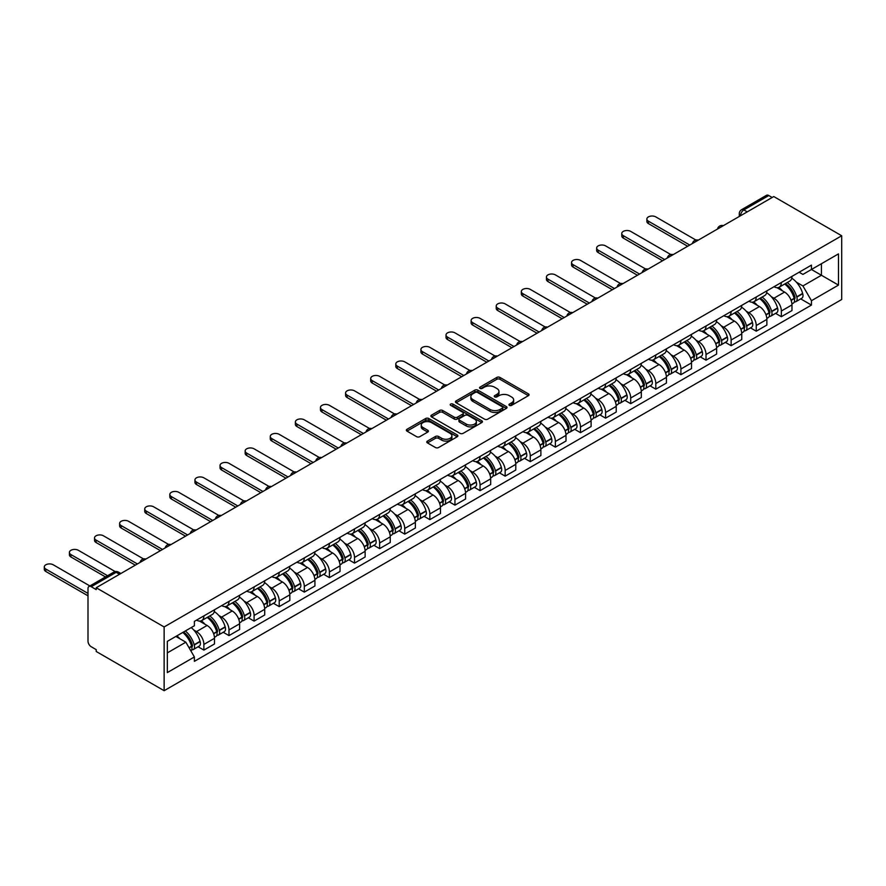 <?xml version="1.0" encoding="UTF-8"?>
<svg xmlns="http://www.w3.org/2000/svg" width="886" height="886" viewBox="0 0 886 886"><rect width="100%" height="100%" fill="white"/><g stroke="black" fill="none" stroke-linecap="round" stroke-linejoin="round"><path stroke-width="1.33" d="M509.395 405.367A1.562 0.908 0 0 0 511.61 405.367L528.388 395.677A2.237 1.285 0 0 0 529.053 394.768A2.237 1.285 0 0 0 528.388 393.849L499.959 377.436A2.237 1.285 0 0 0 496.802 377.436L480.013 387.127A1.562 0.908 0 0 0 479.559 387.769A1.562 0.908 0 0 0 480.013 388.4A1.562 0.908 0 0 0 482.228 388.4L484.398 387.149A7.154 4.131 0 0 1 494.51 387.149L496.88 388.522A7.154 4.131 0 0 1 498.973 391.435A7.154 4.131 0 0 1 496.88 394.359L494.709 395.61A1.562 0.908 0 0 0 494.244 396.241A1.562 0.908 0 0 0 494.709 396.884A1.562 0.908 0 0 0 496.913 396.884L499.084 395.632A7.154 4.131 0 0 1 509.195 395.632L511.565 396.994A7.154 4.131 0 0 1 513.659 399.918A7.154 4.131 0 0 1 511.565 402.831L509.395 404.094A1.562 0.908 0 0 0 508.941 404.725A1.562 0.908 0 0 0 509.395 405.367L509.395 404.094M427.451 441.095A2.237 1.285 0 0 0 426.786 442.014A2.237 1.285 0 0 0 427.451 442.922L435.425 447.53A2.237 1.285 0 0 0 438.581 447.53L457.22 436.765A2.237 1.285 0 0 0 457.874 435.857A2.237 1.285 0 0 0 457.22 434.937L428.791 418.524A2.237 1.285 0 0 0 425.634 418.524L406.984 429.289A2.237 1.285 0 0 0 406.331 430.197A2.237 1.285 0 0 0 406.984 431.105L416.619 436.676A2.237 1.285 0 0 0 419.787 436.676L427.761 432.069A2.237 1.285 0 0 0 428.414 431.161A2.237 1.285 0 0 0 427.761 430.242L422.987 427.484A5.981 3.455 0 0 1 421.238 425.047A5.981 3.455 0 0 1 424.926 421.858A5.981 3.455 0 0 1 431.438 422.611L450.154 433.409A5.981 3.455 0 0 1 451.904 435.857A5.981 3.455 0 0 1 448.216 439.046A5.981 3.455 0 0 1 441.704 438.293L438.581 436.488A2.237 1.285 0 0 0 435.425 436.488L427.451 441.095L427.451 442.922M164.131 626.956L96.209 587.739L773.777 196.548L841.7 235.765L164.131 626.956L164.131 690.703L841.7 299.501L841.7 235.765M484.553 419.167A2.237 1.285 0 0 0 487.71 419.167L506.36 408.402A2.237 1.285 0 0 0 507.013 407.482A2.237 1.285 0 0 0 506.36 406.574L477.919 390.161A2.237 1.285 0 0 0 474.763 390.161L456.124 400.926A2.237 1.285 0 0 0 455.459 401.834A2.237 1.285 0 0 0 456.124 402.742L484.553 419.167M451.295 405.71A1.562 0.908 0 0 1 452.879 405.921L452.879 404.071L481.785 420.761A2.237 1.285 0 0 1 482.449 421.67A2.237 1.285 0 0 1 481.785 422.578L463.145 433.343A2.237 1.285 0 0 1 459.989 433.343L431.548 416.929L431.548 415.102A2.237 1.285 0 0 0 430.895 416.01A2.237 1.285 0 0 0 431.548 416.929M431.548 415.102L439.534 410.495A2.237 1.285 0 0 1 442.69 410.495L454.219 417.151A2.237 1.285 0 0 0 457.386 417.151L462.68 414.105A2.237 1.285 0 0 0 463.334 413.186A2.237 1.285 0 0 0 462.68 412.278L450.664 405.345A1.562 0.908 0 0 1 450.21 404.703A1.562 0.908 0 0 1 451.173 403.872A1.562 0.908 0 0 1 452.879 404.071M96.209 587.739L96.209 589.6L91.225 586.72A4.552 2.625 -120 0 0 88.943 586.499A4.552 2.625 -120 0 0 88.002 588.581L88.002 641.176A4.552 2.625 -120 0 0 91.225 646.747L96.209 649.626L96.209 651.487L164.131 690.703M747.23 211.876L743.841 209.927A4.552 2.625 60 0 0 741.571 209.705L766.512 195.297A4.552 2.625 60 0 1 768.793 195.529L743.841 209.927A4.552 2.625 120 0 0 740.63 215.508L740.63 215.686M772.171 197.478L768.793 195.529M781.341 282.501A10.466 6.047 60 0 1 779.182 287.197L789.803 281.072A10.466 6.047 -120 0 0 791.973 276.366M771.263 296.655L773.943 298.205A10.466 6.047 60 0 1 781.341 311.03L791.973 304.895A10.466 6.047 -120 0 0 784.564 292.07L776.967 287.684M791.973 304.895L791.973 310.565L781.341 316.701L775.582 313.367M779.182 287.197A10.466 6.047 60 0 1 774.021 286.732M781.341 311.03L781.341 316.701M756.234 296.998A10.466 6.047 60 0 1 754.075 301.694L764.696 295.559A10.466 6.047 -120 0 0 766.866 290.863M750.475 327.864L756.234 331.187L766.866 325.062L766.866 319.392A10.466 6.047 -120 0 0 759.457 306.567L751.86 302.181M754.075 301.694A10.466 6.047 60 0 1 748.914 301.229M746.156 311.152L748.836 312.703A10.466 6.047 60 0 1 756.234 325.527L756.234 331.187M731.127 311.495A10.466 6.047 60 0 1 728.968 316.191L739.588 310.056A10.466 6.047 -120 0 0 741.748 305.36M725.368 342.361L731.127 345.684L741.759 339.548L741.759 333.889A10.466 6.047 -120 0 0 734.35 321.064L726.753 316.667M728.968 316.191A10.466 6.047 60 0 1 723.807 315.715M721.049 325.649L723.729 327.2A10.466 6.047 60 0 1 731.127 340.014L731.127 345.684M706.02 325.982A10.466 6.047 60 0 1 703.861 330.688L714.481 324.553A10.466 6.047 -120 0 0 716.641 319.857M700.261 356.859L706.02 360.181L716.652 354.046L716.652 348.386A10.466 6.047 -120 0 0 709.243 335.561L701.646 331.165M703.861 330.688A10.466 6.047 60 0 1 698.7 330.212M695.942 340.146L698.622 341.686A10.466 6.047 60 0 1 706.02 354.511L706.02 360.181M680.913 340.479A10.466 6.047 60 0 1 678.754 345.186L689.374 339.05A10.466 6.047 -120 0 0 691.534 334.354M675.154 371.356L680.913 374.678L691.534 368.543L691.534 362.872A10.466 6.047 -120 0 0 684.136 350.059L676.539 345.662M678.754 345.186A10.466 6.047 60 0 1 673.593 344.709M670.835 354.644L673.515 356.183A10.466 6.047 60 0 1 680.913 369.008L680.913 374.678M655.806 354.976A10.466 6.047 60 0 1 653.647 359.683L664.267 353.547A10.466 6.047 -120 0 0 666.427 348.84M650.047 385.842L655.806 389.175L666.427 383.04L666.427 377.37A10.466 6.047 -120 0 0 659.029 364.545L651.42 360.159M653.647 359.683A10.466 6.047 60 0 1 648.486 359.207M645.728 369.141L648.408 370.68A10.466 6.047 60 0 1 655.806 383.505L655.806 389.175M630.699 369.473A10.466 6.047 60 0 1 628.539 374.169L639.16 368.044A10.466 6.047 -120 0 0 641.32 363.338M624.94 400.339L630.699 403.673L641.32 397.537L641.32 391.867A10.466 6.047 -120 0 0 633.922 379.042L626.313 374.656M628.539 374.169A10.466 6.047 60 0 1 623.379 373.704M620.621 383.627L623.301 385.177A10.466 6.047 60 0 1 630.699 398.002L630.699 403.673M605.592 383.97A10.466 6.047 60 0 1 603.432 388.666L614.053 382.542A10.466 6.047 -120 0 0 616.213 377.835M599.833 414.836L605.592 418.159L616.213 412.034L616.213 406.364A10.466 6.047 -120 0 0 608.815 393.539L601.206 389.153M603.432 388.666A10.466 6.047 60 0 1 598.272 388.201M595.514 398.124L598.194 399.675A10.466 6.047 60 0 1 605.592 412.499L605.592 418.159M580.485 398.467A10.466 6.047 60 0 1 578.325 403.163L588.946 397.028A10.466 6.047 -120 0 0 591.106 392.332M574.726 429.333L580.485 432.656L591.106 426.531L591.106 420.861A10.466 6.047 -120 0 0 583.708 408.036L576.099 403.651M578.325 403.163A10.466 6.047 60 0 1 573.164 402.687M570.407 412.621L573.087 414.172A10.466 6.047 60 0 1 580.485 426.997L580.485 432.656M555.378 412.965A10.466 6.047 60 0 1 553.207 417.66L563.839 411.525A10.466 6.047 -120 0 0 565.999 406.829M549.619 443.831L555.378 447.153L565.999 441.018L565.999 435.358A10.466 6.047 -120 0 0 558.601 422.533L550.992 418.137M553.207 417.66A10.466 6.047 60 0 1 548.057 417.184M545.3 427.118L547.98 428.669A10.466 6.047 60 0 1 555.378 441.483L555.378 447.153M530.271 427.451A10.466 6.047 60 0 1 528.1 432.158L538.732 426.022A10.466 6.047 -120 0 0 540.892 421.326M524.512 458.328L530.271 461.65L540.892 455.515L540.892 449.844A10.466 6.047 -120 0 0 533.494 437.031L525.885 432.634M528.1 432.158A10.466 6.047 60 0 1 522.95 431.681M520.193 441.616L522.873 443.155A10.466 6.047 60 0 1 530.271 455.98L530.271 461.65M505.164 441.948A10.466 6.047 60 0 1 502.993 446.655L513.625 440.519A10.466 6.047 -120 0 0 515.785 435.823M499.405 472.825L505.164 476.147L515.785 470.012L515.785 464.342A10.466 6.047 -120 0 0 508.387 451.517L500.778 447.131M502.993 446.655A10.466 6.047 60 0 1 497.843 446.179M495.086 456.113L497.766 457.652A10.466 6.047 60 0 1 505.164 470.477L505.164 476.147M480.057 456.445A10.466 6.047 60 0 1 477.886 461.152L488.518 455.016A10.466 6.047 -120 0 0 490.678 450.31M474.298 487.311L480.057 490.645L490.678 484.509L490.678 478.839A10.466 6.047 -120 0 0 483.28 466.014L475.671 461.628M477.886 461.152A10.466 6.047 60 0 1 472.736 460.676M469.979 470.599L472.659 472.149A10.466 6.047 60 0 1 480.057 484.974L480.057 490.645M454.95 470.942A10.466 6.047 60 0 1 452.779 475.638L463.411 469.514A10.466 6.047 -120 0 0 465.571 464.807M449.191 501.808L454.95 505.142L465.571 499.006L465.571 493.336A10.466 6.047 -120 0 0 458.173 480.511L450.564 476.125M452.779 475.638A10.466 6.047 60 0 1 447.629 475.173M444.872 485.096L447.552 486.647A10.466 6.047 60 0 1 454.95 499.471L454.95 505.142M429.843 485.439A10.466 6.047 60 0 1 427.672 490.135L438.304 484A10.466 6.047 -120 0 0 440.464 479.304M424.084 516.305L429.843 519.628L440.464 513.503L440.464 507.833A10.466 6.047 -120 0 0 433.066 495.008L425.457 490.622M427.672 490.135A10.466 6.047 60 0 1 422.522 489.67M419.765 499.593L422.445 501.144A10.466 6.047 60 0 1 429.843 513.969L429.843 519.628M404.736 499.937A10.466 6.047 60 0 1 402.565 504.632L413.186 498.497A10.466 6.047 -120 0 0 415.357 493.801M398.977 530.803L404.736 534.125L415.357 528.001L415.357 522.33A10.466 6.047 -120 0 0 407.959 509.505L400.35 505.12M402.565 504.632A10.466 6.047 60 0 1 397.415 504.156M394.658 514.09L397.338 515.641A10.466 6.047 60 0 1 404.736 528.455L404.736 534.125M379.629 514.434A10.466 6.047 60 0 1 377.458 519.13L388.079 512.994A10.466 6.047 -120 0 0 390.25 508.298M373.87 545.3L379.629 548.622L390.25 542.487L390.25 536.827A10.466 6.047 -120 0 0 382.852 524.003L375.243 519.606M377.458 519.13A10.466 6.047 60 0 1 372.308 518.653M369.551 528.588L372.231 530.127A10.466 6.047 60 0 1 379.629 542.952L379.629 548.622M354.522 528.92A10.466 6.047 60 0 1 352.351 533.627L362.972 527.491A10.466 6.047 -120 0 0 365.143 522.795M348.763 559.797L354.522 563.119L365.143 556.984L365.143 551.313A10.466 6.047 -120 0 0 357.745 538.5L350.136 534.103M352.351 533.627A10.466 6.047 60 0 1 347.201 533.15M344.444 543.085L347.124 544.624A10.466 6.047 60 0 1 354.522 557.449L354.522 563.119M329.415 543.417A10.466 6.047 60 0 1 327.244 548.124L337.865 541.988A10.466 6.047 -120 0 0 340.036 537.293M323.656 574.294L329.415 577.617L340.036 571.481L340.036 565.811A10.466 6.047 -120 0 0 332.638 552.986L325.029 548.6M327.244 548.124A10.466 6.047 60 0 1 322.094 547.648M319.337 557.582L322.017 559.121A10.466 6.047 60 0 1 329.415 571.946L329.415 577.617M304.308 557.914A10.466 6.047 60 0 1 302.137 562.61L312.758 556.486A10.466 6.047 -120 0 0 314.929 551.779M298.549 588.78L304.308 592.114L314.929 585.978L314.929 580.308A10.466 6.047 -120 0 0 307.531 567.483L299.922 563.097M302.137 562.61A10.466 6.047 60 0 1 296.987 562.145M294.23 572.068L296.91 573.619A10.466 6.047 60 0 1 304.308 586.443L304.308 592.114M279.201 572.411A10.466 6.047 60 0 1 277.03 577.107L287.651 570.983A10.466 6.047 -120 0 0 289.822 566.276M273.442 603.277L279.201 606.611L289.822 600.475L289.822 594.805A10.466 6.047 -120 0 0 282.424 581.98L274.815 577.594M277.03 577.107A10.466 6.047 60 0 1 271.88 576.642M269.123 586.565L271.803 588.116A10.466 6.047 60 0 1 279.201 600.941L279.201 606.611M254.094 586.909A10.466 6.047 60 0 1 251.923 591.604L262.544 585.469A10.466 6.047 -120 0 0 264.715 580.773M248.335 617.775L254.094 621.097L264.715 614.973L264.715 609.302A10.466 6.047 -120 0 0 257.317 596.477L249.708 592.092M251.923 591.604A10.466 6.047 60 0 1 246.773 591.139M244.015 601.062L246.696 602.613A10.466 6.047 60 0 1 254.094 615.438L254.094 621.097M228.987 601.406A10.466 6.047 60 0 1 226.816 606.102L237.437 599.966A10.466 6.047 -120 0 0 239.608 595.27M223.228 632.272L228.987 635.594L239.608 629.459L239.608 623.799A10.466 6.047 -120 0 0 232.21 610.975L224.601 606.578M226.816 606.102A10.466 6.047 60 0 1 221.666 605.625M218.908 615.56L221.589 617.11A10.466 6.047 60 0 1 228.987 629.924L228.987 635.594M203.88 615.903A10.466 6.047 60 0 1 201.709 620.599L212.33 614.463A10.466 6.047 -120 0 0 214.501 609.767M198.121 646.769L203.88 650.091L214.501 643.956L214.501 638.297A10.466 6.047 -120 0 0 207.102 625.472L199.494 621.075M201.709 620.599A10.466 6.047 60 0 1 196.559 620.122M193.801 630.057L196.482 631.596A10.466 6.047 60 0 1 203.88 644.421L203.88 650.091M799.128 272.235L802.915 274.416L838.477 253.883L821.422 263.729L821.422 275.258L802.915 285.934L796.37 282.158M167.343 652.882L185.85 642.195L194.388 656.969L167.343 672.574L167.343 641.353L194.388 625.749L194.388 621.374L811.443 265.124L811.443 269.488L838.477 285.104L811.443 300.708L802.915 285.934M838.477 253.883L838.477 285.104M194.388 656.969L194.388 661.333L811.443 305.083L811.443 300.708M185.85 642.195L175.871 636.436M800.689 298.87L811.443 305.083M510.026 405.589L511.565 404.692A7.154 4.131 0 0 0 513.659 401.779L513.659 399.918M498.973 391.435L498.973 393.295A7.154 4.131 0 0 1 496.88 396.208L495.329 397.105M528.366 395.699L499.959 379.297A2.237 1.285 0 0 0 496.802 379.297L480.633 388.622M506.36 406.574L506.36 408.402L477.919 392.022A2.237 1.285 0 0 0 474.763 392.022L456.146 402.765L456.124 400.926M502.406 408.125A1.562 0.908 0 0 0 502.86 407.482A1.562 0.908 0 0 0 502.406 406.851L477.443 392.443A1.562 0.908 0 0 0 475.239 392.443L472.947 393.761A7.154 4.131 0 0 0 470.854 396.684A7.154 4.131 0 0 0 472.947 399.597L490.002 409.454A7.154 4.131 0 0 0 500.114 409.454L502.406 408.125L502.406 409.985A1.562 0.908 0 0 0 502.86 409.343L502.86 407.482M470.854 396.684L470.854 398.534A7.154 4.131 0 0 0 472.947 401.458L472.947 399.597M502.406 409.985L500.114 411.303A7.154 4.131 0 0 1 490.002 411.303L472.947 401.458M431.582 416.941L439.534 412.355L439.534 410.495M463.334 413.186L463.334 415.047A2.237 1.285 0 0 1 462.68 415.955L457.386 419.012A2.237 1.285 0 0 1 454.219 419.012L442.69 412.355A2.237 1.285 0 0 0 439.534 412.355M452.879 405.921L481.762 422.6M466.191 424.062A5.981 3.455 0 0 0 472.703 424.815A5.981 3.455 0 0 0 476.391 421.625A5.981 3.455 0 0 0 474.641 419.189L468.041 415.379A2.237 1.285 0 0 0 464.884 415.379L459.59 418.436A2.237 1.285 0 0 0 458.937 419.344A2.237 1.285 0 0 0 459.59 420.252L466.191 424.062L466.191 425.922A5.981 3.455 0 0 0 472.703 426.675A5.981 3.455 0 0 0 476.391 423.486L476.391 421.625M458.937 419.344L458.937 421.204A2.237 1.285 0 0 0 459.59 422.113L459.59 420.252M466.191 425.922L459.59 422.113M451.904 435.857L451.904 437.706A5.981 3.455 0 0 1 448.216 440.896A5.981 3.455 0 0 1 441.704 440.154L438.581 438.349A2.237 1.285 0 0 0 435.425 438.349L427.473 442.934M421.238 425.047L421.238 426.908A5.981 3.455 0 0 0 422.987 429.345L422.987 427.484M427.728 432.08L422.987 429.345M457.198 436.787L428.791 420.385A2.237 1.285 0 0 0 425.634 420.385L407.017 431.128M785.295 283.664A14.342 8.284 60 0 1 785.373 283.708A14.342 8.284 60 0 1 794.808 296.577L794.886 296.876A2.791 1.606 60 0 1 794.454 299.058A2.791 1.606 60 0 1 794.388 299.091M695.898 240.04L655.806 216.904A5.238 3.023 -0 0 0 650.102 216.239A5.238 3.023 -0 0 0 646.869 219.041A5.238 3.023 -0 0 0 648.408 221.179L648.408 223.593A5.238 3.023 180 0 1 646.869 221.456L646.869 219.041M784.675 284.029A17.299 9.99 60 0 1 794.177 298.305L794.266 298.604A5.748 3.322 60 0 1 793.358 303.112L791.929 303.931M794.332 301.838A5.748 3.322 -120 0 0 795.927 301.628A5.748 3.322 -120 0 0 796.835 297.109L796.747 296.81A17.299 9.99 -120 0 0 787.244 282.545M791.752 278.204A17.299 9.99 60 0 1 802.627 293.421L802.716 293.72A5.748 3.322 60 0 1 801.808 298.239L795.927 301.628M687.68 246.264L648.408 223.593M778.772 287.396A17.299 9.99 60 0 1 782.382 290.807M689.773 245.057L648.408 221.179M790.788 290.841L793.003 292.114M760.188 298.161A14.342 8.284 60 0 1 760.266 298.205A14.342 8.284 60 0 1 769.701 311.075L769.779 311.374A2.791 1.606 60 0 1 769.347 313.555A2.791 1.606 60 0 1 769.281 313.589M670.791 254.537L630.699 231.39A5.238 3.023 -0 0 0 624.995 230.737A5.238 3.023 -0 0 0 621.762 233.527A5.238 3.023 -0 0 0 623.301 235.665L623.301 238.09A5.238 3.023 180 0 1 621.762 235.953L621.762 233.527M759.568 298.527A17.299 9.99 60 0 1 769.07 312.802L769.159 313.09A5.748 3.322 60 0 1 768.251 317.609L766.822 318.428M769.225 316.335A5.748 3.322 -120 0 0 770.82 316.125A5.748 3.322 -120 0 0 771.728 311.606L771.64 311.307A17.299 9.99 -120 0 0 762.137 297.043M766.645 292.701A17.299 9.99 60 0 1 777.52 307.918L777.609 308.217A5.748 3.322 60 0 1 776.701 312.725L770.82 316.125M662.573 260.761L623.301 238.09M753.665 301.893A17.299 9.99 60 0 1 757.275 305.305M664.666 259.554L623.301 235.665M765.681 305.327L767.896 306.6M735.081 312.658A14.342 8.284 60 0 1 735.158 312.703A14.342 8.284 60 0 1 744.594 325.572L744.672 325.86A2.791 1.606 60 0 1 744.229 328.053A2.791 1.606 60 0 1 744.174 328.086M645.684 269.034L605.592 245.887A5.238 3.023 -0 0 0 599.888 245.234A5.238 3.023 -0 0 0 596.655 248.025A5.238 3.023 -0 0 0 598.194 250.162L598.194 252.576A5.238 3.023 180 0 1 596.655 250.439L596.655 248.025M734.461 313.024A17.299 9.99 60 0 1 743.963 327.288L744.052 327.587A5.748 3.322 60 0 1 743.144 332.106L741.715 332.926M744.118 330.832A5.748 3.322 -120 0 0 745.713 330.611A5.748 3.322 -120 0 0 746.621 326.103L746.533 325.804A17.299 9.99 -120 0 0 737.03 311.529M741.538 307.198A17.299 9.99 60 0 1 752.413 322.415L752.491 322.714A5.748 3.322 60 0 1 751.594 327.222L745.713 330.611M637.466 275.258L598.194 252.576M728.558 316.391A17.299 9.99 60 0 1 732.168 319.802M639.559 274.04L598.194 250.162M740.574 319.824L742.789 321.097M709.974 327.155A14.342 8.284 60 0 1 710.051 327.2A14.342 8.284 60 0 1 719.487 340.058L719.565 340.357A2.791 1.606 60 0 1 719.122 342.55A2.791 1.606 60 0 1 719.067 342.583M620.577 283.531L580.485 260.384A5.238 3.023 -0 0 0 574.781 259.731A5.238 3.023 -0 0 0 571.548 262.522A5.238 3.023 -0 0 0 573.087 264.659L573.087 267.074A5.238 3.023 180 0 1 571.548 264.936L571.548 262.522M709.354 327.521A17.299 9.99 60 0 1 718.856 341.786L718.945 342.085A5.748 3.322 60 0 1 718.037 346.603L716.608 347.423M719.011 345.33A5.748 3.322 -120 0 0 720.606 345.108A5.748 3.322 -120 0 0 721.514 340.601L721.425 340.302A17.299 9.99 -120 0 0 711.923 326.026M716.431 321.696A17.299 9.99 60 0 1 727.306 336.913L727.384 337.212A5.748 3.322 60 0 1 726.476 341.719L720.606 345.108M612.359 289.744L573.087 267.074M703.451 330.888A17.299 9.99 60 0 1 707.061 334.299M614.452 288.537L573.087 264.659M715.467 334.321L717.682 335.595M684.867 341.653A14.342 8.284 60 0 1 684.944 341.686A14.342 8.284 60 0 1 694.38 354.555L694.458 354.854A2.791 1.606 60 0 1 694.015 357.047A2.791 1.606 60 0 1 693.959 357.08M595.47 298.028L555.378 274.881A5.238 3.023 -0 0 0 549.674 274.228A5.238 3.023 -0 0 0 546.44 277.019A5.238 3.023 -0 0 0 547.98 279.156L547.98 281.571A5.238 3.023 180 0 1 546.44 279.433L546.44 277.019M684.247 342.007A17.299 9.99 60 0 1 693.749 356.283L693.838 356.582A5.748 3.322 60 0 1 692.93 361.089L691.501 361.92M693.904 359.827A5.748 3.322 -120 0 0 695.499 359.605A5.748 3.322 -120 0 0 696.407 355.098L696.318 354.799A17.299 9.99 -120 0 0 686.816 340.523M691.324 336.193A17.299 9.99 60 0 1 702.199 351.41L702.277 351.698A5.748 3.322 60 0 1 701.369 356.216L695.499 359.605M587.252 304.241L547.98 281.571M678.344 345.385A17.299 9.99 60 0 1 681.954 348.796M589.345 303.034L547.98 279.156M690.36 348.818L692.575 350.092M659.76 356.15A14.342 8.284 60 0 1 659.837 356.183A14.342 8.284 60 0 1 669.273 369.052L669.351 369.351A2.791 1.606 60 0 1 668.908 371.544A2.791 1.606 60 0 1 668.852 371.577M570.362 312.525L530.271 289.379A5.238 3.023 -0 0 0 524.567 288.725A5.238 3.023 -0 0 0 521.333 291.516A5.238 3.023 -0 0 0 522.873 293.654L522.873 296.068A5.238 3.023 180 0 1 521.333 293.93L521.333 291.516M659.129 356.504A17.299 9.99 60 0 1 668.642 370.78L668.72 371.079A5.748 3.322 60 0 1 667.822 375.586L666.383 376.417M668.797 374.313A5.748 3.322 -120 0 0 670.392 374.102A5.748 3.322 -120 0 0 671.3 369.595L671.211 369.296A17.299 9.99 -120 0 0 661.709 355.02M666.217 350.679A17.299 9.99 60 0 1 677.092 365.896L677.17 366.195A5.748 3.322 60 0 1 676.262 370.713L670.392 374.102M562.145 318.738L522.873 296.068M653.237 359.882A17.299 9.99 60 0 1 656.847 363.293M564.227 317.531L522.873 293.654M665.253 363.315L667.457 364.589M634.653 370.636A14.342 8.284 60 0 1 634.73 370.68A14.342 8.284 60 0 1 644.166 383.549L644.244 383.848A2.791 1.606 60 0 1 643.801 386.03A2.791 1.606 60 0 1 643.745 386.063M545.255 327.023L505.164 303.876A5.238 3.023 -0 0 0 499.46 303.222A5.238 3.023 -0 0 0 496.226 306.013A5.238 3.023 -0 0 0 497.766 308.151L497.766 310.565A5.238 3.023 180 0 1 496.226 308.428L496.226 306.013M634.022 371.001A17.299 9.99 60 0 1 643.535 385.277L643.613 385.576A5.748 3.322 60 0 1 642.704 390.084L641.276 390.914M643.69 388.81A5.748 3.322 -120 0 0 645.285 388.6A5.748 3.322 -120 0 0 646.193 384.081L646.104 383.793A17.299 9.99 -120 0 0 636.602 369.517M641.11 365.176A17.299 9.99 60 0 1 651.985 380.393L652.063 380.692A5.748 3.322 60 0 1 651.155 385.211L645.285 388.6M537.038 333.236L497.766 310.565M628.13 374.379A17.299 9.99 60 0 1 631.74 377.779M539.12 332.029L497.766 308.151M640.146 377.813L642.35 379.086M609.546 385.133A14.342 8.284 60 0 1 609.623 385.177A14.342 8.284 60 0 1 619.059 398.047L619.137 398.346A2.791 1.606 60 0 1 618.694 400.527A2.791 1.606 60 0 1 618.638 400.561M520.148 341.509L480.057 318.373A5.238 3.023 -0 0 0 474.353 317.709A5.238 3.023 -0 0 0 471.119 320.51A5.238 3.023 -0 0 0 472.659 322.637L472.659 325.062A5.238 3.023 180 0 1 471.119 322.925L471.119 320.51M608.915 385.499A17.299 9.99 60 0 1 618.428 399.774L618.506 400.073A5.748 3.322 60 0 1 617.597 404.581L616.169 405.4M618.583 403.307A5.748 3.322 -120 0 0 620.178 403.097A5.748 3.322 -120 0 0 621.086 398.578L620.997 398.279A17.299 9.99 -120 0 0 611.495 384.015M616.003 379.673A17.299 9.99 60 0 1 626.878 394.89L626.956 395.189A5.748 3.322 60 0 1 626.048 399.697L620.178 403.097M511.931 347.733L472.659 325.062M603.023 388.865A17.299 9.99 60 0 1 606.633 392.276M514.013 346.526L472.659 322.637M615.039 392.299L617.243 393.572M584.439 399.63A14.342 8.284 60 0 1 584.516 399.675A14.342 8.284 60 0 1 593.952 412.544L594.03 412.843A2.791 1.606 60 0 1 593.587 415.025A2.791 1.606 60 0 1 593.531 415.058M495.041 356.006L454.95 332.859A5.238 3.023 -0 0 0 449.246 332.206A5.238 3.023 -0 0 0 446.012 334.997A5.238 3.023 -0 0 0 447.552 337.134L447.552 339.548A5.238 3.023 180 0 1 446.012 337.422L446.012 334.997M583.808 399.996A17.299 9.99 60 0 1 593.321 414.271L593.398 414.559A5.748 3.322 60 0 1 592.49 419.078L591.062 419.898M593.476 417.804A5.748 3.322 -120 0 0 595.071 417.594A5.748 3.322 -120 0 0 595.979 413.075L595.89 412.776A17.299 9.99 -120 0 0 586.388 398.512M590.896 394.17A17.299 9.99 60 0 1 601.771 409.387L601.849 409.686A5.748 3.322 60 0 1 600.941 414.194L595.071 417.594M486.824 362.23L447.552 339.548M577.916 403.363A17.299 9.99 60 0 1 581.526 406.774M488.906 361.023L447.552 337.134M589.932 406.796L592.136 408.069M559.332 414.127A14.342 8.284 60 0 1 559.409 414.172A14.342 8.284 60 0 1 568.845 427.041L568.923 427.329A2.791 1.606 60 0 1 568.48 429.522A2.791 1.606 60 0 1 568.424 429.555M469.934 370.503L429.843 347.356A5.238 3.023 -0 0 0 424.139 346.703A5.238 3.023 -0 0 0 420.905 349.494A5.238 3.023 -0 0 0 422.445 351.631L422.445 354.046A5.238 3.023 180 0 1 420.905 351.908L420.905 349.494M558.701 414.493A17.299 9.99 60 0 1 568.214 428.758L568.291 429.057A5.748 3.322 60 0 1 567.383 433.575L565.955 434.395M568.369 432.302A5.748 3.322 -120 0 0 569.964 432.08A5.748 3.322 -120 0 0 570.872 427.573L570.783 427.274A17.299 9.99 -120 0 0 561.281 412.998M565.789 408.667A17.299 9.99 60 0 1 576.664 423.885L576.742 424.184A5.748 3.322 60 0 1 575.834 428.691L569.964 432.08M461.717 376.716L422.445 354.046M552.809 417.86A17.299 9.99 60 0 1 556.419 421.271M463.799 375.509L422.445 351.631M564.825 421.293L567.029 422.567M534.225 428.625A14.342 8.284 60 0 1 534.302 428.669A14.342 8.284 60 0 1 543.727 441.527L543.816 441.826A2.791 1.606 60 0 1 543.373 444.019A2.791 1.606 60 0 1 543.317 444.052M444.827 385L404.736 361.853A5.238 3.023 -0 0 0 399.032 361.2A5.238 3.023 -0 0 0 395.798 363.991A5.238 3.023 -0 0 0 397.338 366.128L397.338 368.543A5.238 3.023 180 0 1 395.798 366.405L395.798 363.991M533.593 428.979A17.299 9.99 60 0 1 543.107 443.255L543.184 443.554A5.748 3.322 60 0 1 542.276 448.072L540.848 448.892M543.262 446.799A5.748 3.322 -120 0 0 544.857 446.577A5.748 3.322 -120 0 0 545.765 442.07L545.676 441.771A17.299 9.99 -120 0 0 536.174 427.495M540.681 423.165A17.299 9.99 60 0 1 551.557 438.382L551.635 438.681A5.748 3.322 60 0 1 550.727 443.188L544.857 446.577M436.599 391.213L397.338 368.543M527.702 432.357A17.299 9.99 60 0 1 531.312 435.768M438.692 390.006L397.338 366.128M539.718 435.79L541.922 437.064M509.118 443.122A14.342 8.284 60 0 1 509.195 443.155A14.342 8.284 60 0 1 518.62 456.024L518.709 456.323A2.791 1.606 60 0 1 518.266 458.516A2.791 1.606 60 0 1 518.21 458.549M419.72 399.497L379.629 376.351A5.238 3.023 -0 0 0 373.925 375.697A5.238 3.023 -0 0 0 370.691 378.488A5.238 3.023 -0 0 0 372.231 380.626L372.231 383.04A5.238 3.023 180 0 1 370.691 380.902L370.691 378.488M508.486 443.476A17.299 9.99 60 0 1 518 457.752L518.077 458.051A5.748 3.322 60 0 1 517.169 462.558L515.741 463.389M518.155 461.296A5.748 3.322 -120 0 0 519.75 461.074A5.748 3.322 -120 0 0 520.658 456.567L520.569 456.268A17.299 9.99 -120 0 0 511.067 441.992M515.574 437.662A17.299 9.99 60 0 1 526.45 452.879L526.528 453.167A5.748 3.322 60 0 1 525.62 457.685L519.75 461.074M411.492 405.71L372.231 383.04M502.595 446.854A17.299 9.99 60 0 1 506.205 450.265M413.585 404.503L372.231 380.626M514.611 450.287L516.815 451.561M484.011 457.608A14.342 8.284 60 0 1 484.088 457.652A14.342 8.284 60 0 1 493.513 470.521L493.602 470.82A2.791 1.606 60 0 1 493.159 473.013A2.791 1.606 60 0 1 493.103 473.046M394.613 413.995L354.522 390.848A5.238 3.023 -0 0 0 348.818 390.194A5.238 3.023 -0 0 0 345.584 392.985A5.238 3.023 -0 0 0 347.124 395.123L347.124 397.537A5.238 3.023 180 0 1 345.584 395.4L345.584 392.985M483.379 457.973A17.299 9.99 60 0 1 492.893 472.249L492.97 472.548A5.748 3.322 60 0 1 492.062 477.056L490.634 477.886M493.048 475.782A5.748 3.322 -120 0 0 494.643 475.572A5.748 3.322 -120 0 0 495.551 471.064L495.462 470.765A17.299 9.99 -120 0 0 485.96 456.489M490.467 452.148A17.299 9.99 60 0 1 501.343 467.365L501.421 467.664A5.748 3.322 60 0 1 500.512 472.183L494.643 475.572M386.385 420.208L347.124 397.537M477.488 461.351A17.299 9.99 60 0 1 481.098 464.762M388.478 419L347.124 395.123M489.504 464.785L491.708 466.058M458.904 472.105A14.342 8.284 60 0 1 458.981 472.149A14.342 8.284 60 0 1 468.406 485.019L468.495 485.318A2.791 1.606 60 0 1 468.052 487.499A2.791 1.606 60 0 1 467.996 487.533M369.506 428.481L329.415 405.345A5.238 3.023 -0 0 0 323.711 404.68A5.238 3.023 -0 0 0 320.477 407.482A5.238 3.023 -0 0 0 322.017 409.62L322.017 412.034A5.238 3.023 180 0 1 320.477 409.897L320.477 407.482M458.272 472.471A17.299 9.99 60 0 1 467.786 486.746L467.863 487.045A5.748 3.322 60 0 1 466.955 491.553L465.527 492.383M467.941 490.279A5.748 3.322 -120 0 0 469.536 490.069A5.748 3.322 -120 0 0 470.444 485.55L470.355 485.262A17.299 9.99 -120 0 0 460.853 470.987M465.36 466.645A17.299 9.99 60 0 1 476.236 481.862L476.314 482.161A5.748 3.322 60 0 1 475.405 486.68L469.536 490.069M361.278 434.705L322.017 412.034M452.381 475.848A17.299 9.99 60 0 1 455.991 479.248M363.371 433.498L322.017 409.62M464.397 479.282L466.601 480.555M433.797 486.602A14.342 8.284 60 0 1 433.863 486.647A14.342 8.284 60 0 1 443.299 499.516L443.388 499.815A2.791 1.606 60 0 1 442.945 501.997A2.791 1.606 60 0 1 442.889 502.03M344.399 442.978L304.308 419.831A5.238 3.023 -0 0 0 298.604 419.178A5.238 3.023 -0 0 0 295.37 421.969A5.238 3.023 -0 0 0 296.91 424.106L296.91 426.531A5.238 3.023 180 0 1 295.37 424.394L295.37 421.969M433.165 486.968A17.299 9.99 60 0 1 442.679 501.243L442.756 501.531A5.748 3.322 60 0 1 441.848 506.05L440.42 506.87M442.834 504.776A5.748 3.322 -120 0 0 444.429 504.566A5.748 3.322 -120 0 0 445.337 500.047L445.248 499.748A17.299 9.99 -120 0 0 435.746 485.484M440.253 481.142A17.299 9.99 60 0 1 451.129 496.359L451.207 496.658A5.748 3.322 60 0 1 450.298 501.166L444.429 504.566M336.171 449.202L296.91 426.531M427.274 490.335A17.299 9.99 60 0 1 430.884 493.746M338.264 447.995L296.91 424.106M439.29 493.768L441.494 495.041M408.69 501.099A14.342 8.284 60 0 1 408.756 501.144A14.342 8.284 60 0 1 418.192 514.013L418.281 514.301A2.791 1.606 60 0 1 417.838 516.494A2.791 1.606 60 0 1 417.782 516.527M319.292 457.475L279.201 434.328A5.238 3.023 -0 0 0 273.497 433.675A5.238 3.023 -0 0 0 270.263 436.466A5.238 3.023 -0 0 0 271.803 438.603L271.803 441.018A5.238 3.023 180 0 1 270.263 438.88L270.263 436.466M408.058 501.465A17.299 9.99 60 0 1 417.572 515.73L417.649 516.029A5.748 3.322 60 0 1 416.741 520.547L415.312 521.367M417.727 519.274A5.748 3.322 -120 0 0 419.322 519.063A5.748 3.322 -120 0 0 420.23 514.544L420.141 514.245A17.299 9.99 -120 0 0 410.639 499.97M415.146 495.639A17.299 9.99 60 0 1 426.022 510.857L426.1 511.156A5.748 3.322 60 0 1 425.191 515.663L419.322 519.063M311.064 463.699L271.803 441.018M402.166 504.832A17.299 9.99 60 0 1 405.777 508.243M313.157 462.481L271.803 438.603M414.183 508.265L416.387 509.539M383.583 515.597A14.342 8.284 60 0 1 383.649 515.641A14.342 8.284 60 0 1 393.085 528.499L393.174 528.798A2.791 1.606 60 0 1 392.731 530.991A2.791 1.606 60 0 1 392.675 531.024M294.185 471.972L254.094 448.825A5.238 3.023 -0 0 0 248.39 448.172A5.238 3.023 -0 0 0 245.156 450.963A5.238 3.023 -0 0 0 246.696 453.1L246.696 455.515A5.238 3.023 180 0 1 245.156 453.377L245.156 450.963M382.951 515.962A17.299 9.99 60 0 1 392.465 530.227L392.542 530.526A5.748 3.322 60 0 1 391.634 535.044L390.205 535.864M392.62 533.771A5.748 3.322 -120 0 0 394.215 533.549A5.748 3.322 -120 0 0 395.123 529.042L395.034 528.743A17.299 9.99 -120 0 0 385.532 514.467M390.039 510.137A17.299 9.99 60 0 1 400.915 525.354L400.993 525.653A5.748 3.322 60 0 1 400.084 530.16L394.215 533.549M285.956 478.185L246.696 455.515M377.059 519.329A17.299 9.99 60 0 1 380.67 522.74M288.05 476.978L246.696 453.1M389.076 522.762L391.28 524.036M358.476 530.094A14.342 8.284 60 0 1 358.542 530.127A14.342 8.284 60 0 1 367.978 542.996L368.067 543.295A2.791 1.606 60 0 1 367.624 545.488A2.791 1.606 60 0 1 367.568 545.521M269.078 486.469L228.987 463.323A5.238 3.023 -0 0 0 223.283 462.669A5.238 3.023 -0 0 0 220.049 465.46A5.238 3.023 -0 0 0 221.589 467.598L221.589 470.012A5.238 3.023 180 0 1 220.049 467.874L220.049 465.46M357.844 530.448A17.299 9.99 60 0 1 367.358 544.724L367.435 545.023A5.748 3.322 60 0 1 366.527 549.53L365.098 550.361M367.513 548.268A5.748 3.322 -120 0 0 369.108 548.046A5.748 3.322 -120 0 0 370.016 543.539L369.927 543.24A17.299 9.99 -120 0 0 360.425 528.964M364.932 524.634A17.299 9.99 60 0 1 375.808 539.851L375.885 540.15A5.748 3.322 60 0 1 374.977 544.657L369.108 548.046M260.849 492.682L221.589 470.012M351.952 533.826A17.299 9.99 60 0 1 355.563 537.237M262.943 491.475L221.589 467.598M363.969 537.259L366.173 538.533M333.369 544.591A14.342 8.284 60 0 1 333.435 544.624A14.342 8.284 60 0 1 342.871 557.493L342.96 557.792A2.791 1.606 60 0 1 342.517 559.985A2.791 1.606 60 0 1 342.461 560.018M243.971 500.967L203.88 477.82A5.238 3.023 -0 0 0 198.176 477.166A5.238 3.023 -0 0 0 194.942 479.957A5.238 3.023 -0 0 0 196.482 482.095L196.482 484.509A5.238 3.023 180 0 1 194.942 482.372L194.942 479.957M332.737 544.945A17.299 9.99 60 0 1 342.251 559.221L342.328 559.52A5.748 3.322 60 0 1 341.42 564.028L339.991 564.858M342.406 562.765A5.748 3.322 -120 0 0 344.001 562.544A5.748 3.322 -120 0 0 344.909 558.036L344.82 557.737A17.299 9.99 -120 0 0 335.318 543.461M339.825 539.12A17.299 9.99 60 0 1 350.701 554.348L350.778 554.636A5.748 3.322 60 0 1 349.87 559.155L344.001 562.544M235.742 507.18L196.482 484.509M326.845 548.323A17.299 9.99 60 0 1 330.456 551.734M237.836 505.972L196.482 482.095M338.862 551.756L341.066 553.03M308.262 559.077A14.342 8.284 60 0 1 308.328 559.121A14.342 8.284 60 0 1 317.764 571.991L317.852 572.29A2.791 1.606 60 0 1 317.409 574.482A2.791 1.606 60 0 1 317.354 574.516M218.864 515.464L178.773 492.317A5.238 3.023 -0 0 0 173.069 491.664A5.238 3.023 -0 0 0 169.835 494.454A5.238 3.023 -0 0 0 171.375 496.592L171.375 499.006A5.238 3.023 180 0 1 169.835 496.869L169.835 494.454M307.63 559.443A17.299 9.99 60 0 1 317.144 573.718L317.221 574.017A5.748 3.322 60 0 1 316.313 578.525L314.884 579.355M317.299 577.251A5.748 3.322 -120 0 0 318.894 577.041A5.748 3.322 -120 0 0 319.802 572.522L319.713 572.234A17.299 9.99 -120 0 0 310.211 557.958M314.718 553.617A17.299 9.99 60 0 1 325.594 568.834L325.671 569.133A5.748 3.322 60 0 1 324.763 573.652L318.894 577.041M210.635 521.677L171.375 499.006M301.738 562.82A17.299 9.99 60 0 1 305.349 566.232M212.729 520.47L171.375 496.592M313.755 566.254L315.959 567.527M283.155 573.574A14.342 8.284 60 0 1 283.221 573.619A14.342 8.284 60 0 1 292.657 586.488L292.745 586.787A2.791 1.606 60 0 1 292.302 588.968A2.791 1.606 60 0 1 292.236 589.002M193.757 529.95L153.666 506.814A5.238 3.023 -0 0 0 147.962 506.15A5.238 3.023 -0 0 0 144.728 508.952A5.238 3.023 -0 0 0 146.268 511.089L146.268 513.503A5.238 3.023 180 0 1 144.728 511.366L144.728 508.952M282.523 573.94A17.299 9.99 60 0 1 292.037 588.215L292.114 588.514A5.748 3.322 60 0 1 291.206 593.022L289.777 593.853M292.192 591.748A5.748 3.322 -120 0 0 293.787 591.538A5.748 3.322 -120 0 0 294.695 587.019L294.606 586.72A17.299 9.99 -120 0 0 285.104 572.456M289.611 568.114A17.299 9.99 60 0 1 300.487 583.331L300.564 583.63A5.748 3.322 60 0 1 299.656 588.149L293.787 591.538M185.528 536.174L146.268 513.503M276.631 577.307A17.299 9.99 60 0 1 280.242 580.718M187.622 534.967L146.268 511.089M288.648 580.751L290.852 582.024M258.047 588.071A14.342 8.284 60 0 1 258.114 588.116A14.342 8.284 60 0 1 267.55 600.985L267.638 601.284A2.791 1.606 60 0 1 267.195 603.466A2.791 1.606 60 0 1 267.129 603.499M168.65 544.447L128.559 521.3A5.238 3.023 -0 0 0 122.855 520.647A5.238 3.023 -0 0 0 119.621 523.438A5.238 3.023 -0 0 0 121.149 525.575L121.149 528.001A5.238 3.023 180 0 1 119.621 525.863L119.621 523.438M257.416 588.437A17.299 9.99 60 0 1 266.93 602.713L267.007 603.001A5.748 3.322 60 0 1 266.099 607.519L264.67 608.339M267.085 606.245A5.748 3.322 -120 0 0 268.679 606.035A5.748 3.322 -120 0 0 269.588 601.516L269.499 601.217A17.299 9.99 -120 0 0 259.997 586.953M264.504 582.611A17.299 9.99 60 0 1 275.38 597.828L275.457 598.128A5.748 3.322 60 0 1 274.549 602.635L268.679 606.035M160.421 550.671L121.149 528.001M251.513 591.804A17.299 9.99 60 0 1 255.135 595.215M162.515 549.464L121.149 525.575M263.541 595.237L265.745 596.511M232.94 602.569A14.342 8.284 60 0 1 233.007 602.613A14.342 8.284 60 0 1 242.443 615.482L242.531 615.77A2.791 1.606 60 0 1 242.088 617.963A2.791 1.606 60 0 1 242.022 617.996M143.543 558.944L103.452 535.797A5.238 3.023 -0 0 0 97.748 535.144A5.238 3.023 -0 0 0 94.514 537.935A5.238 3.023 -0 0 0 96.042 540.072L96.042 542.487A5.238 3.023 180 0 1 94.514 540.349L94.514 537.935M232.309 602.934A17.299 9.99 60 0 1 241.823 617.199L241.9 617.498A5.748 3.322 60 0 1 240.992 622.016L239.563 622.836M241.978 620.743A5.748 3.322 -120 0 0 243.572 620.521A5.748 3.322 -120 0 0 244.481 616.014L244.392 615.715A17.299 9.99 -120 0 0 234.89 601.439M239.397 597.109A17.299 9.99 60 0 1 250.262 612.326L250.35 612.625A5.748 3.322 60 0 1 249.442 617.132L243.572 620.521M135.314 565.168L96.042 542.487M226.406 606.301A17.299 9.99 60 0 1 230.028 609.712M137.408 563.95L96.042 540.072M238.434 609.734L240.638 611.008M207.833 617.066A14.342 8.284 60 0 1 207.9 617.11A14.342 8.284 60 0 1 217.336 629.968L217.424 630.267A2.791 1.606 60 0 1 216.981 632.46A2.791 1.606 60 0 1 216.915 632.493M115.213 571.581L78.345 550.295A5.238 3.023 -0 0 0 72.641 549.641A5.238 3.023 -0 0 0 69.407 552.432A5.238 3.023 -0 0 0 70.935 554.57L70.935 556.984A5.238 3.023 180 0 1 69.407 554.846L69.407 552.432M207.202 617.431A17.299 9.99 60 0 1 216.716 631.696L216.793 631.995A5.748 3.322 60 0 1 215.885 636.513L214.456 637.333M216.871 635.24A5.748 3.322 -120 0 0 218.465 635.018A5.748 3.322 -120 0 0 219.374 630.511L219.285 630.212A17.299 9.99 -120 0 0 209.783 615.936M214.29 611.606A17.299 9.99 60 0 1 225.155 626.823L225.243 627.122A5.748 3.322 60 0 1 224.335 631.629L218.465 635.018M105.5 576.941L70.935 556.984M201.299 620.798A17.299 9.99 60 0 1 204.921 624.209M107.594 575.734L70.935 554.57M213.327 624.231L215.531 625.505M183.502 632.028A14.342 8.284 60 0 1 192.229 644.465L192.317 644.764A2.791 1.606 60 0 1 191.874 646.957A2.791 1.606 60 0 1 191.808 646.99M89.885 585.956L53.238 564.792A5.238 3.023 -0 0 0 47.534 564.138A5.238 3.023 -0 0 0 44.3 566.929A5.238 3.023 -0 0 0 45.828 569.067L45.828 571.481A5.238 3.023 180 0 1 44.3 569.344L44.3 566.929M182.771 632.449A17.299 9.99 60 0 1 191.609 646.193L191.686 646.492A5.748 3.322 60 0 1 190.9 650.933M191.764 649.737A5.748 3.322 -120 0 0 193.358 649.516A5.748 3.322 -120 0 0 194.267 645.008L194.178 644.709A17.299 9.99 -120 0 0 185.34 630.965M191.221 627.576A17.299 9.99 60 0 1 200.048 641.32L200.136 641.608A5.748 3.322 60 0 1 199.228 646.127L193.358 649.516M88.002 595.824L45.828 571.481M176.89 635.849A17.299 9.99 60 0 1 179.814 638.706M88.002 593.41L45.828 569.067M188.22 638.728L190.424 640.002M740.785 215.597L740.63 215.508A4.552 2.625 0 0 1 739.289 213.648L739.289 216.461M228.987 629.924L239.608 623.799M254.094 615.438L264.715 609.302M279.201 600.941L289.822 594.805M304.308 586.443L314.929 580.308M329.415 571.946L340.036 565.811M354.522 557.449L365.143 551.313M379.629 542.952L390.25 536.827M404.736 528.455L415.357 522.33M429.843 513.969L440.464 507.833M454.95 499.471L465.571 493.336M480.057 484.974L490.678 478.839M505.164 470.477L515.785 464.342M530.271 455.98L540.892 449.844M555.378 441.483L565.999 435.358M580.485 426.997L591.106 420.861M605.592 412.499L616.213 406.364M630.699 398.002L641.32 391.867M655.806 383.505L666.427 377.37M680.913 369.008L691.534 362.872M706.02 354.511L716.652 348.386M731.127 340.014L741.759 333.889M756.234 325.527L766.866 319.392M203.88 644.421L214.501 638.297M196.482 631.596L207.102 625.472M221.589 617.11L232.21 610.975M246.696 602.613L257.317 596.477M271.803 588.116L282.424 581.98M296.91 573.619L307.531 567.483M322.017 559.121L332.638 552.986M347.124 544.624L357.745 538.5M372.231 530.127L382.852 524.003M397.338 515.641L407.959 509.505M422.445 501.144L433.066 495.008M447.552 486.647L458.173 480.511M472.659 472.149L483.28 466.014M497.766 457.652L508.387 451.517M522.873 443.155L533.494 437.031M547.98 428.669L558.601 422.533M573.087 414.172L583.708 408.036M598.194 399.675L608.815 393.539M623.301 385.177L633.922 379.042M648.408 370.68L659.029 364.545M673.515 356.183L684.136 350.059M698.622 341.686L709.243 335.561M723.729 327.2L734.35 321.064M748.836 312.703L759.457 306.567M773.943 298.205L784.564 292.07M722.965 225.886A4.552 2.625 120 0 0 720.949 227.049M697.858 240.383A4.552 2.625 120 0 0 695.842 241.546M672.751 254.88A4.552 2.625 120 0 0 670.735 256.043M647.644 269.377A4.552 2.625 120 0 0 645.628 270.54M622.537 283.874A4.552 2.625 120 0 0 620.521 285.026M597.43 298.372A4.552 2.625 120 0 0 595.414 299.523M572.323 312.858A4.552 2.625 120 0 0 570.307 314.021M547.216 327.355A4.552 2.625 120 0 0 545.2 328.518M522.109 341.852A4.552 2.625 120 0 0 520.093 343.015M497.002 356.349A4.552 2.625 120 0 0 494.986 357.512M471.895 370.846A4.552 2.625 120 0 0 469.879 372.009M446.788 385.344A4.552 2.625 120 0 0 444.772 386.495M421.681 399.841A4.552 2.625 120 0 0 419.665 400.993M396.574 414.327A4.552 2.625 120 0 0 394.558 415.49M371.467 428.824A4.552 2.625 120 0 0 369.451 429.987M346.36 443.321A4.552 2.625 120 0 0 344.344 444.484M321.253 457.818A4.552 2.625 120 0 0 319.237 458.981M296.145 472.316A4.552 2.625 120 0 0 294.13 473.478M271.027 486.813A4.552 2.625 120 0 0 269.023 487.964M245.92 501.299A4.552 2.625 120 0 0 243.916 502.462M220.813 515.796A4.552 2.625 120 0 0 218.809 516.959M195.706 530.293A4.552 2.625 120 0 0 193.702 531.456M170.599 544.79A4.552 2.625 120 0 0 168.595 545.953M145.492 559.287A4.552 2.625 120 0 0 143.488 560.45M119.544 574.272L116.166 572.323L91.225 586.72M120.884 573.497L118.447 572.09A4.552 2.625 120 0 0 116.166 572.323A4.552 2.625 60 0 0 113.884 572.09L88.943 586.499M511.565 404.692L511.565 402.831M494.709 396.884L494.709 395.61M496.88 396.208L496.88 394.359M480.013 388.4L480.013 387.127M496.802 379.297L496.802 377.436M499.959 379.297L499.959 377.436M528.388 395.677L528.388 393.849M474.763 392.022L474.763 390.161M477.919 392.022L477.919 390.161M490.002 411.303L490.002 409.454M500.114 411.303L500.114 409.454M442.69 412.355L442.69 410.495M454.219 419.012L454.219 417.151M457.386 419.012L457.386 417.151M462.68 415.955L462.68 414.105M481.785 422.578L481.785 420.761M435.425 438.349L435.425 436.488M438.581 438.349L438.581 436.488M441.704 440.154L441.704 438.293M427.761 432.069L427.761 430.242M406.984 431.105L406.984 429.289M425.634 420.385L425.634 418.524M428.791 420.385L428.791 418.524M457.22 436.765L457.22 434.937M791.109 300.42L794.266 298.604M796.835 297.109L802.716 293.72M796.747 296.81L802.627 293.421M791.01 300.132L795.03 297.785M766.002 314.907L769.159 313.09M771.728 311.606L777.609 308.217M771.64 311.307L777.52 307.918M769.059 312.78L769.923 312.282M765.903 314.63L769.07 312.802M740.895 329.404L744.052 327.587M746.621 326.103L752.491 322.714M746.533 325.804L752.413 322.415M740.796 329.127L744.816 326.779M715.788 343.901L718.945 342.085M721.514 340.601L727.384 337.212M721.425 340.302L727.306 336.913M718.845 341.763L719.709 341.276M715.689 343.613L718.856 341.786M690.681 358.398L693.838 356.582M696.407 355.098L702.277 351.698M696.318 354.799L702.199 351.41M690.582 358.11L694.602 355.773M665.574 372.895L668.72 371.079M671.3 369.595L677.17 366.195M671.211 369.296L677.092 365.896M668.631 370.758L669.495 370.259M665.475 372.607L668.642 370.78M640.467 387.392L643.613 385.576M646.193 384.081L652.063 380.692M646.104 383.793L651.985 380.393M643.524 385.255L644.388 384.757M640.368 387.104L643.535 385.277M615.36 401.89L618.506 400.073M621.086 398.578L626.956 395.189M620.997 398.279L626.878 394.89M615.261 401.602L619.281 399.254M590.253 416.376L593.398 414.559M595.979 413.075L601.849 409.686M595.89 412.776L601.771 409.387M593.31 414.249L594.174 413.751M590.154 416.099L593.321 414.271M565.146 430.873L568.291 429.057M570.872 427.573L576.742 424.184M570.783 427.274L576.664 423.885M568.203 428.735L569.067 428.248M565.046 430.596L568.214 428.758M540.039 445.37L543.184 443.554M545.765 442.07L551.635 438.681M545.676 441.771L551.557 438.382M543.096 443.233L543.949 442.745M539.939 445.082L543.107 443.255M514.932 459.867L518.077 458.051M520.658 456.567L526.528 453.167M520.569 456.268L526.45 452.879M514.832 459.579L518.842 457.231M489.825 474.364L492.97 472.548M495.551 471.064L501.421 467.664M495.462 470.765L501.343 467.365M489.725 474.076L493.735 471.729M464.718 488.862L467.863 487.045M470.444 485.55L476.314 482.161M470.355 485.262L476.236 481.862M467.775 486.724L468.628 486.226M464.618 488.574L467.786 486.746M439.611 503.348L442.756 501.531M445.337 500.047L451.207 496.658M445.248 499.748L451.129 496.359M442.668 501.221L443.521 500.723M439.511 503.071L442.679 501.243M414.504 517.845L417.649 516.029M420.23 514.544L426.1 511.156M420.141 514.245L426.022 510.857M414.404 517.568L418.413 515.22M389.397 532.342L392.542 530.526M395.123 529.042L400.993 525.653M395.034 528.743L400.915 525.354M389.297 532.054L393.306 529.717M364.29 546.839L367.435 545.023M370.016 543.539L375.885 540.15M369.927 543.24L375.808 539.851M364.19 546.551L368.199 544.214M339.183 561.336L342.328 559.52M344.909 558.036L350.778 554.636M344.82 557.737L350.701 554.348M342.24 559.199L343.092 558.701M339.083 561.048L342.251 559.221M314.076 575.834L317.221 574.017M319.802 572.522L325.671 569.133M319.713 572.234L325.594 568.834M317.133 573.696L317.985 573.198M313.976 575.546L317.144 573.718M288.969 590.331L292.114 588.514M294.695 587.019L300.564 583.63M294.606 586.72L300.487 583.331M288.869 590.043L292.878 587.695M263.862 604.817L267.007 603.001M269.588 601.516L275.457 598.128M269.499 601.217L275.38 597.828M263.762 604.54L267.771 602.192M238.755 619.314L241.9 617.498M244.481 616.014L250.35 612.625M244.392 615.715L250.262 612.326M241.812 617.177L242.664 616.689M238.655 619.037L241.823 617.199M213.648 633.811L216.793 631.995M219.374 630.511L225.243 627.122M219.285 630.212L225.155 626.823M216.705 631.674L217.557 631.186M213.537 633.523L216.716 631.696M189.172 647.943L191.686 646.492M194.267 645.008L200.136 641.608M194.178 644.709L200.048 641.32M189.028 647.688L192.45 645.684M723.353 225.664A4.552 4.552 0 0 0 717.505 229.042M698.246 240.161A4.552 4.552 0 0 0 692.398 243.528M673.138 254.659A4.552 4.552 0 0 0 667.291 258.025M648.031 269.156A4.552 4.552 0 0 0 642.184 272.523M622.924 283.653A4.552 4.552 0 0 0 617.077 287.02M597.817 298.139A4.552 4.552 0 0 0 591.97 301.517M572.71 312.636A4.552 4.552 0 0 0 566.863 316.014M547.603 327.133A4.552 4.552 0 0 0 541.756 330.511M522.496 341.631A4.552 4.552 0 0 0 516.649 344.997M497.389 356.128A4.552 4.552 0 0 0 491.542 359.495M472.282 370.625A4.552 4.552 0 0 0 466.435 373.992M447.175 385.122A4.552 4.552 0 0 0 441.328 388.489M422.057 399.608A4.552 4.552 0 0 0 416.221 402.986M396.95 414.105A4.552 4.552 0 0 0 391.114 417.483M371.843 428.602A4.552 4.552 0 0 0 366.007 431.98M346.736 443.1A4.552 4.552 0 0 0 340.9 446.466M321.629 457.597A4.552 4.552 0 0 0 315.793 460.964M296.522 472.094A4.552 4.552 0 0 0 290.686 475.461M271.415 486.58A4.552 4.552 0 0 0 265.579 489.958M246.308 501.077A4.552 4.552 0 0 0 240.471 504.455M221.201 515.574A4.552 4.552 0 0 0 215.364 518.952M196.094 530.072A4.552 4.552 0 0 0 190.257 533.45M170.987 544.569A4.552 4.552 0 0 0 165.15 547.936M145.88 559.066A4.552 4.552 0 0 0 140.043 562.433M118.447 572.09A4.552 4.552 0 0 0 113.884 572.09M741.571 209.705A4.552 4.552 0 0 0 739.289 213.648"/></g></svg>
